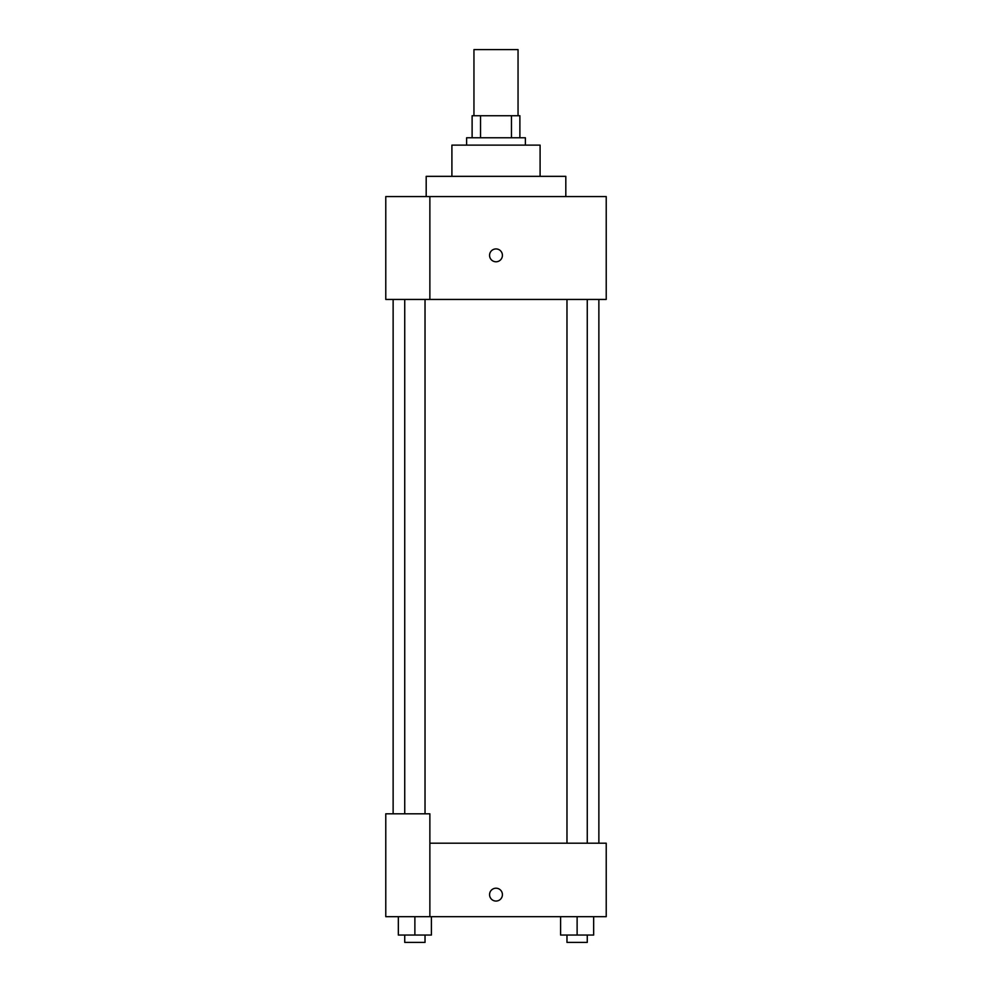 <?xml version="1.0" encoding="UTF-8"?>
<svg xmlns="http://www.w3.org/2000/svg" width="992" height="992" viewBox="0 0 992 992"><rect width="100%" height="100%" fill="white"/><g stroke="black" fill="none" stroke-linecap="round" stroke-linejoin="round"><path stroke-width="1.49" d="M518.047 115.729L518.047 49.6L473.953 49.6L473.953 115.729M480.537 137.776L480.537 115.729L472.118 115.729L472.118 137.776L472.118 115.729M480.537 115.729L519.882 115.729L519.882 137.776M511.463 137.776L511.463 115.729M466.612 145.13L466.612 137.776L525.388 137.776L525.388 145.13M451.906 176.353L451.906 145.13L540.094 145.13L540.094 176.353M426.188 196.565L426.188 176.353L565.812 176.353L565.812 196.565M429.871 196.565L385.776 196.565L385.776 299.435L606.224 299.435L606.224 196.565L429.871 196.565L429.871 299.435M489.564 255.353A6.436 6.436 0 0 1 499.212 249.786A6.436 6.436 0 0 1 499.212 260.921A6.436 6.436 0 0 1 489.564 255.353M429.871 843.2L606.224 843.2L606.224 916.682L385.776 916.682L385.776 813.812L429.871 813.812L429.871 916.682M489.564 894.635A6.436 6.436 0 0 1 499.212 889.068A6.436 6.436 0 0 1 499.212 900.203A6.436 6.436 0 0 1 489.564 894.635M560.592 916.682L560.592 935.047L593.662 935.047L593.662 916.682L593.662 935.047M577.121 935.047L577.121 916.682M587.264 935.047L587.264 942.4L566.978 942.4L566.978 935.047M398.338 916.682L398.338 935.047L431.408 935.047L431.408 916.682L431.408 935.047M414.879 935.047L414.879 916.682M425.022 935.047L425.022 942.4L404.736 942.4L404.736 935.047M598.87 843.2L598.87 299.435M393.13 813.812L393.13 299.435M566.978 299.435L566.978 843.2M587.264 299.435L587.264 843.2M425.022 813.812L425.022 299.435M404.736 813.812L404.736 299.435"/></g></svg>
